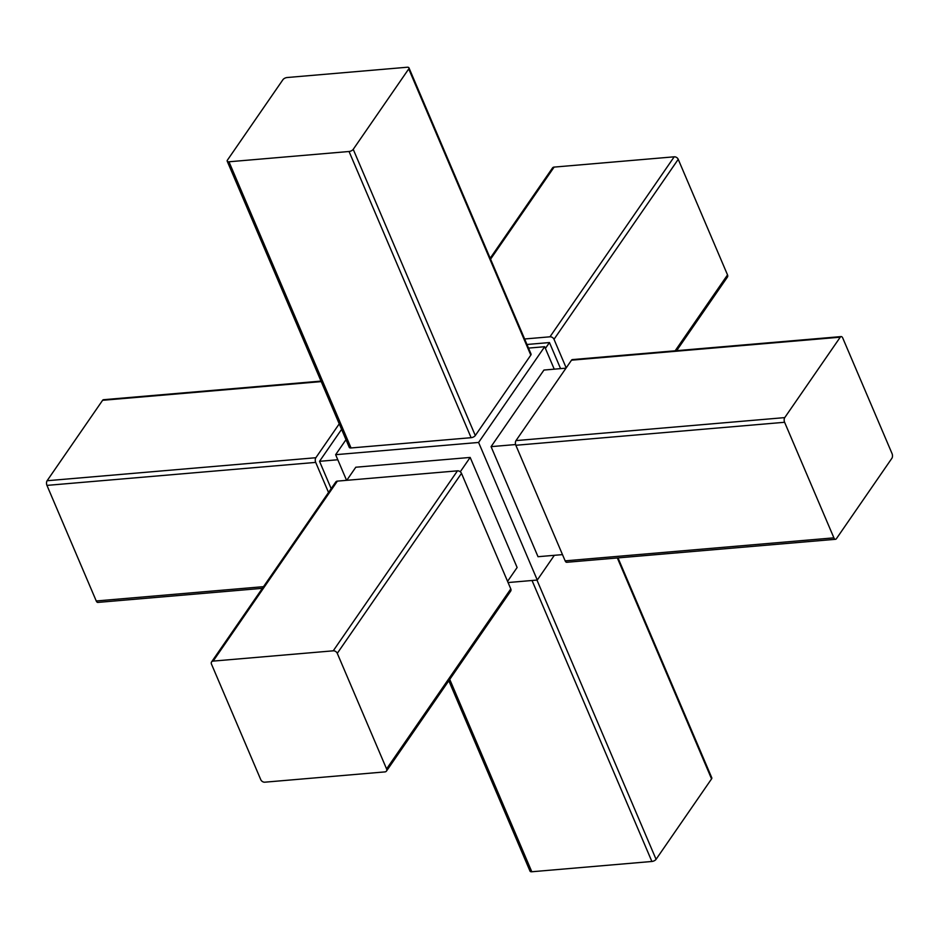 <?xml version="1.0" encoding="UTF-8"?>
<svg xmlns="http://www.w3.org/2000/svg" width="939" height="939" viewBox="0 0 939 939"><rect width="100%" height="100%" fill="white"/><g stroke="black" fill="none" stroke-linecap="round" stroke-linejoin="round"><path stroke-width="1.41" d="M554.245 369.168L544.679 346.714L478.597 442.457L537.284 580.044L554.35 555.313M537.284 580.044L508.081 582.544M478.597 442.457L335.634 454.687L346.573 480.322M346.773 480.31L355.799 467.223L470.169 457.434L517.119 567.508L507.565 581.358M460.274 471.777L470.169 457.434M560.583 368.628L549.456 342.559L526.967 344.484M545.406 348.428L549.456 342.559M566.194 367.877L554.01 339.308A3.357 2.43 -145.4 0 0 549.972 336.808L524.619 338.979M386.481 771.06L510.699 591.077A3.357 2.43 -145.4 0 0 510.793 588.917L461.495 473.35A3.357 2.43 -145.4 0 0 457.469 470.838L337.383 481.12A3.357 2.43 -145.4 0 0 335.786 481.953L211.557 661.948A3.357 2.43 -145.4 0 0 211.475 664.096L260.772 779.675A3.357 2.43 -145.4 0 0 264.798 782.187L384.884 771.905A3.357 2.43 -145.4 0 0 386.481 771.06A3.357 2.43 -145.4 0 0 386.575 768.912L337.277 653.333A3.357 2.43 -145.4 0 0 333.239 650.821L213.153 661.103A3.357 2.43 -145.4 0 0 211.557 661.948M544.679 346.714L528.504 348.099M227.203 161.179L349.273 447.375A3.357 1.538 156.9 0 0 351.045 447.962L471.12 437.691L349.05 151.496L228.975 161.778A3.357 1.538 156.9 0 1 227.203 161.179A3.357 1.538 156.9 0 1 227.438 160.111L282.932 79.686A3.357 1.538 156.9 0 1 287.123 77.526L407.197 67.244A3.357 1.538 156.9 0 1 408.97 67.843A3.357 1.538 156.9 0 1 408.735 68.923L353.228 149.336A3.357 1.538 156.9 0 1 349.05 151.496M408.97 67.843L531.04 354.038A3.357 1.538 156.9 0 1 530.805 355.106L408.735 68.923M471.12 437.691A3.357 1.538 156.9 0 0 475.298 435.532L530.805 355.106M345.998 439.687L335.634 454.687M565.994 368.158L543.939 370.048L491.074 446.647L538.024 556.71L562.484 554.62M841.144 336.585L572.391 359.59A3.357 1.749 85.1 0 0 571.499 360.189L515.992 440.602A3.357 1.749 85.1 0 0 515.851 445.274L565.149 560.853A3.357 1.749 85.1 0 0 566.757 562.285L835.51 539.291A3.357 1.749 85.1 0 0 836.403 538.693L891.897 458.267A3.357 1.749 85.1 0 0 892.05 453.607L842.753 338.028A3.357 1.749 85.1 0 0 841.144 336.585A3.357 1.749 85.1 0 0 840.252 337.183L784.746 417.609A3.357 1.749 85.1 0 0 784.605 422.28L833.902 537.847A3.357 1.749 85.1 0 0 835.51 539.291M321.009 381.105L103.49 399.709A3.357 1.749 85.1 0 0 102.597 400.307L47.103 480.733A3.357 1.749 85.1 0 0 46.95 485.393L96.248 600.972A3.357 1.749 85.1 0 0 97.856 602.415L262.368 588.33M515.605 444.546L491.074 446.647M341.585 429.358L319.53 461.319L337.805 459.758M319.53 461.319L331.174 488.644M339.237 423.853L315.856 457.727A3.357 1.749 85.1 0 0 315.704 462.399L328.533 492.47M617.991 557.895L711.797 777.821A3.357 1.538 156.9 0 1 711.562 778.889L656.068 859.314A3.357 1.538 156.9 0 1 651.877 861.474L531.803 871.756A3.357 1.538 156.9 0 1 530.03 871.157L448.819 680.752M676.632 350.67L727.443 277.052A3.357 2.43 -145.4 0 0 727.525 274.904L678.228 159.325A3.357 2.43 -145.4 0 0 674.202 156.813L554.116 167.095A3.357 2.43 -145.4 0 0 552.519 167.94L490.181 258.248M840.252 337.183L571.499 360.189M784.746 417.609L515.992 440.602M784.605 422.28L515.851 445.274M833.902 537.847L565.149 560.853M351.045 447.962L228.975 161.778M475.298 435.532L353.228 149.336M656.068 859.314L536.955 580.079M651.877 861.474L532.037 580.502M321.22 381.598L102.597 400.307M263.519 586.664L96.248 600.972M315.704 462.399L46.95 485.393M315.856 457.727L47.103 480.733M711.562 778.889L617.334 557.954M531.803 871.756L449.746 679.39M333.239 650.821L457.469 470.838M213.153 661.103L337.383 481.12M386.575 768.912L510.793 588.917M337.277 653.333L461.495 473.35M554.01 339.308L678.228 159.325M549.972 336.808L674.202 156.813M675.153 350.799L727.525 274.904M490.569 259.164L554.116 167.095"/></g></svg>
